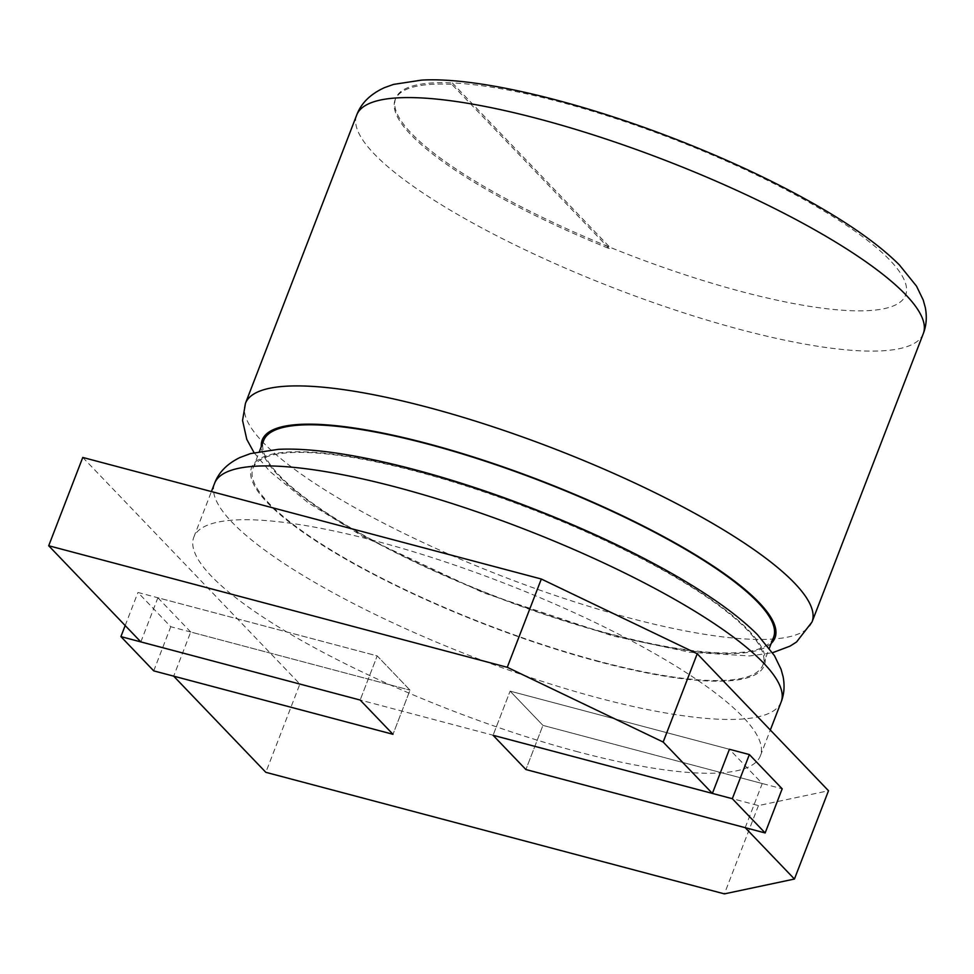 <?xml version="1.0" encoding="UTF-8"?>
<svg xmlns="http://www.w3.org/2000/svg" width="974" height="974" viewBox="0 0 974 974"><rect width="100%" height="100%" fill="white"/><g stroke="black" fill="none" stroke-linecap="round" stroke-linejoin="round"><path stroke-width="0.73" stroke-dasharray="4.87 3.65" d="M140.853 641.903L157.885 597.756L377.194 655.904L360.161 700.038L377.194 655.904L410.017 690.152L392.985 734.299L410.017 690.152L377.194 655.904L137.955 592.472L170.767 626.72L410.017 690.152L190.709 632.004L173.676 676.151M125.183 625.551L137.955 592.472M153.734 670.867L170.767 626.72M745.207 827.669L762.24 783.522L729.416 749.274L510.108 691.138L542.932 725.386L782.183 788.806M762.24 783.522L542.932 725.386L525.899 769.533L542.932 725.386L510.108 691.138L493.075 735.285L510.108 691.138L729.416 749.274M82.766 457.451L299.895 684.028L265.829 772.321M157.885 597.756L190.709 632.004M299.895 684.028L758.454 805.583L828.509 790.742M758.454 805.583L724.388 893.876M395.152 99.75A273.28 61.934 21.1 0 0 609.2 248.565L609.724 247.177L452.301 82.912A273.28 61.934 21.1 0 1 858.204 233.468A273.28 61.934 21.1 0 1 741.531 291.603A273.28 61.934 21.1 0 1 609.724 247.177A273.28 61.934 21.1 0 1 395.688 98.374A273.28 61.934 21.1 0 1 452.301 82.912L451.766 84.288A273.28 61.934 21.1 0 0 395.152 99.75L395.688 98.374M773.575 637.264A273.28 61.934 21.1 0 1 609.505 633.733A273.28 61.934 21.1 0 1 263.662 440.504M598.864 661.322A273.28 61.934 21.1 0 1 253.021 468.104A273.28 61.934 21.1 0 1 530.27 508.696A273.28 61.934 21.1 0 1 762.934 664.865A273.28 61.934 21.1 0 1 598.864 661.322M609.2 248.565L451.766 84.288M578.093 751.879A303.644 68.825 21.1 0 1 193.814 537.185A303.644 68.825 21.1 0 1 501.878 582.282A303.644 68.825 21.1 0 1 760.39 755.8A303.644 68.825 21.1 0 1 578.093 751.879M812.024 621.984A303.644 68.825 21.1 0 1 629.728 618.064A303.644 68.825 21.1 0 1 245.448 403.37M923.279 333.656A303.644 68.825 21.1 0 1 740.983 329.723A303.644 68.825 21.1 0 1 356.703 115.042M771.225 643.364A274.802 62.287 21.1 0 1 610.016 634.257A274.802 62.287 21.1 0 1 261.312 446.603M599.363 661.845A274.802 62.287 21.1 0 1 253.934 463.563A274.802 62.287 21.1 0 1 670.623 574.027A274.802 62.287 21.1 0 1 599.363 661.845M781.148 701.998A303.644 68.825 21.1 0 1 598.852 698.078A303.644 68.825 21.1 0 1 214.572 483.384M254.044 452.642L269.798 471.379L308.368 502.864L362.425 536.175L483.311 592.74L612.743 635.925L689.738 652.227L749.688 655.94L772.552 652.726M762.934 664.865L769.338 648.234M253.021 468.104L259.425 451.486M760.39 755.8L770.324 730.037M193.814 537.185L211.419 491.553"/><path stroke-width="1.46" d="M120.91 636.619L153.734 670.867L392.985 734.299L360.161 700.038L120.91 636.619L125.183 625.551M765.15 832.953L782.183 788.806L749.359 754.558L729.416 749.274L712.384 793.42L663.16 742.042L507.259 667.3L48.7 545.744L140.853 641.903L360.161 700.038L392.985 734.299L173.676 676.151L265.829 772.321L724.388 893.876L794.443 879.035L745.207 827.669L525.899 769.533L765.15 832.953L732.326 798.704L749.359 754.558M732.326 798.704L493.075 735.285L525.899 769.533L493.075 735.285L712.384 793.42M794.443 879.035L828.509 790.742L697.226 653.749L541.325 579.019L507.259 667.3M541.325 579.019L82.766 457.451L48.7 545.744M697.226 653.749L663.16 742.042M259.425 451.486L263.662 440.504A273.28 61.934 21.1 0 1 540.923 481.107A273.28 61.934 21.1 0 1 773.575 637.264L769.338 648.234M356.703 115.042L245.448 403.37A303.644 68.825 21.1 0 1 553.512 448.466A303.644 68.825 21.1 0 1 812.024 621.984L923.279 333.656A303.644 68.825 21.1 0 0 664.767 160.138A303.644 68.825 21.1 0 0 356.703 115.042C361.135 103.171 370.437 94.028 384.608 87.587L393.569 84.397L421.559 80.124C472.853 76.922 568.694 98.24 670.075 137.017C722.075 156.997 769.022 178.705 810.904 202.129C850.168 224.215 879.668 245.156 899.416 264.965L916.534 286.173L923.218 299.992L925.3 307.541C927.09 316.891 926.42 325.596 923.279 333.656M261.312 446.603A274.802 62.287 21.1 0 1 541.045 480.779A274.802 62.287 21.1 0 1 771.225 643.364M214.572 483.384A303.644 68.825 21.1 0 1 522.636 528.48A303.644 68.825 21.1 0 1 781.148 701.998C784.18 694.219 784.837 685.769 783.096 676.674L781.075 669.308L774.5 655.745L757.516 634.719C737.829 614.947 708.281 593.982 668.894 571.823C626.854 548.313 579.725 526.52 527.506 506.456C435.025 470.795 335.421 446.348 278.296 449.355L250.537 453.58L239.75 457.61C227.039 463.88 218.639 472.475 214.572 483.384L211.419 491.553M772.552 652.726L790.097 646.103L796.537 642L812.024 621.984M245.448 403.37L242.55 420.476L246.787 439.371L254.044 452.642M770.324 730.037L781.148 701.998"/></g></svg>
